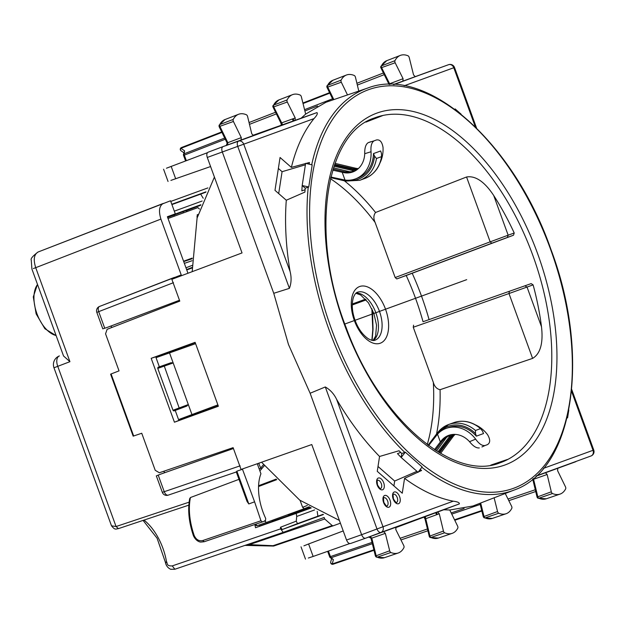 <?xml version="1.0" encoding="UTF-8"?>
<svg xmlns="http://www.w3.org/2000/svg" width="625" height="625" viewBox="0 0 625 625"><rect width="100%" height="100%" fill="white"/><g stroke="black" fill="none" stroke-linecap="round" stroke-linejoin="round"><path stroke-width="0.94" d="M372.117 340.344L373.047 329.391A1.859 0.5 -175.1 0 1 372.781 329.625L371.875 340.297M195.586 343.641L156.023 357.664L159.359 366.828L171.016 362.727L173.172 362.945L188.312 404.539L191.961 414.578L178.562 419.609L217.891 404.922M175.227 410.438L173.789 410.961L172.992 410.266L157.758 368.398L157.922 367.352L163.977 365.219L179.164 407.953L179.797 408.703L186.797 406.094L175.227 410.438L178.562 419.609M195.594 343.672L169.516 352.906L173.172 362.945L157.758 368.398M169.516 352.906L156.023 357.664M186.797 406.094L188.312 404.539L179.164 407.953M233.43 448.484L160.758 474.102L233.438 448.516M164.789 472.633L162.961 473.297M217.875 404.891L191.961 414.578M317.203 511.383L317.883 516.195L317.219 516.453L323.031 514.336M314.609 509.945L296.711 516.453A43.102 23.695 70 0 0 296.227 513.398L255.508 527.734A43.406 23.859 70 0 0 254.82 524.508M311.219 507.945L296.227 513.398M170.773 201.43L207.906 187.914M205.992 191.82L171.805 204.266M203.227 198.25L200.656 194.125L171.922 204.586M200.656 194.125L205.797 192.234M179.477 300.25L107.352 327.367L179.484 300.281M111.406 327.648L111.383 325.883L109.555 326.57M163.172 203.461L38.062 252.016L170.531 200.773L175.297 213.859L167.414 216.82M200.859 204.727L167.438 216.891M202.164 201.016L174.312 211.156M271.953 520.43L272.32 521.461L259.547 526.008M267.484 522.055L267.859 523.086M310.508 507.5L288.312 515.32L297.648 511.969L297.359 511.188M310.891 507.742L272.281 521.336M186.641 210.555L200.672 205.281M103.539 328.609L107.352 327.367M163.344 203.398C159.258 205.758 158.445 210.992 160.914 219.094L181.227 274.914L99.531 306.453M104.75 328.25L98.719 311.688A4.641 2.617 -111.2 0 1 99.5 306.461L174.25 277.453L173.164 278.82M157.039 475.602L160.758 474.102M236.859 471.797L168.211 495.148C166.625 495.43 165.297 494.273 164.227 491.664L158.195 475.094M259.305 524.953A51.047 28.062 70 0 1 259.602 526.25L255.508 527.734M167.633 217.43L185.812 210.672M182.984 211.68L183.422 212.875M173.984 215.047L174.391 216.164M38.148 251.984C33.992 254.375 33.18 259.609 35.719 267.68L33.352 268.539M160.914 219.094L35.719 267.68L69.93 361.68L63.547 355.984L31.914 269.062L31.25 260.094C30.445 258.789 32.719 256.094 38.062 252.016M188.828 505.148L118.422 528.625C115.359 529.086 115.055 530.148 111.5 525.828L116.062 526.523L57.781 366.391A9.281 5.234 -111.2 0 1 59.344 355.945A9.281 5.234 -111.2 0 1 59.398 355.93L59.344 355.945A9.281 9.281 0 0 0 53.977 367.773L69.93 361.68M340.398 523.18L333.086 525.836L332.219 525.57L324.711 519L324.156 517.477L283.25 532.367L280.57 528.867L280.492 527.25L282.273 529.516L323.445 514.531M280.57 528.867L172.25 565.906C166.086 566.172 167.688 563.289 166.469 561.508L165.953 562.609M317.883 516.195L297.477 523.625L296.266 521.148L296.711 516.453M296.266 521.148L280.492 527.25M175.297 213.859L167.383 216.742L187.961 273.258M257.281 463.734L260.93 473.758A43 23.633 -110 0 0 265.688 518.43L265.484 520.812L262.453 521.914L260.961 520.773L202.672 540.562C198.922 541.344 196.094 539.648 194.18 535.453A51.078 28.078 -110 0 1 190.445 497.531L189.68 498.656M297.625 511.906L310.367 507.414M238.992 479.336L190.445 497.531M242.375 468.984L254.586 501.82L248.805 503.945L247.031 501.43L236.234 471.773M260.961 520.773L254.586 501.82M236.594 471.859L236.875 471.164L242.703 469.18M324.711 519L249.367 544.633L244.734 545.477M333.086 525.836L273.922 545.969A1.859 1.047 -108.8 0 1 273.062 545.703L273.086 546.047A1.859 1.859 0 0 0 273.922 545.969A1.859 1.047 -108.8 0 0 273.938 545.961L333.086 525.836M159.359 366.828L157.922 367.352M195.109 342.328L218.367 406.234L174.438 422.211L151.18 358.32L195.109 342.328M181.062 418.687L181.305 419.344L184.484 418.203L174.438 422.211M218.242 405.898L184.484 418.203M158.523 356.758L158.289 356.109L161.461 354.938L151.18 358.32M133.164 436.148L141.742 433.258L155.227 470.305L159.344 472.758L233.117 447.648L241.055 469.453L311.773 444.547L346.531 540.023C347.633 542.625 348.961 543.789 350.516 543.516L365.57 538.211C364.055 538.477 362.727 537.312 361.617 534.711L382.984 526.75L336.633 399.391C333.984 393.898 330.203 389.75 325.305 386.961L310.125 393.242L361.617 534.711L346.531 540.023M110.609 374.172L111.094 373.961L133.672 436.008M395.531 527.727L443.719 509.773L449.766 510.008L457.602 526.07A1.859 1.023 70 0 1 457.781 528.141A27.844 15.305 70 0 1 452.148 533.367A27.844 15.305 70 0 1 444.633 532.789A1.859 1.023 70 0 1 443.445 531.07L439.273 513.758L437.57 512.008M395.766 527.289L365.602 538.203L380.961 532.43A4.641 3.875 -110 0 0 382.984 526.75L453.234 501.188C457.531 501.727 459.57 502.625 459.367 503.891L443.719 509.773M164.797 472.648L163.68 471.281M111.094 373.961L119.039 370.875L105.555 333.828L107.133 329.305L179.789 301.117L171.852 279.312L242.031 252.93L207.281 157.453C206.461 154.758 206.734 153.008 208.094 152.219L223.039 146.602L208.078 152.227M303.914 545.836L308.594 543.969L313.141 556.453L308.352 558.023M499.398 463.031A183.5 100.867 70 0 0 500.094 462.781A183.5 100.867 70 0 0 507.555 459.43L490.797 465.117M312.133 165.195L308.805 186.695M308.781 187L308.234 187.125A213.93 117.594 70 0 0 329.039 329.766A213.93 117.594 70 0 0 404.789 452.414L405.289 452.156L421.875 466.695M336.633 399.391A214.406 117.852 70 0 0 350.305 420.797A214.406 117.852 70 0 0 379.555 456.477L399.031 450.75A214 117.625 70 0 0 401.805 453.492L404.789 452.414M253.188 135.562L223.07 146.594C221.703 147.383 221.438 149.125 222.258 151.828L273.75 293.297L288.484 344.523L310.125 393.242M420.203 469.453A214 117.625 70 0 0 421.57 470.484L418.328 471.984M453.234 501.188A214.406 117.852 70 0 1 404.555 478.367L417.922 472.172M311.703 164.789A213.93 117.594 70 0 1 366.375 88.516A213.93 117.594 -110 0 1 367.648 88.062C426.938 65.062 513.906 142.602 551.062 249.766C590.859 355.398 573.875 469.688 513.977 490.102L472.922 506.008L449.766 510.008M416.953 471.32L394.672 481.047L378.008 466.461M419.703 470.125L420.586 469.742M400.727 452.438L397.461 453.625L401.18 457.508L405.289 452.156M401.805 453.492L401.18 457.508L418.086 472.312L422.094 466.891M394.672 481.047L393.914 485.914M404.555 478.367L402.258 493.219L377.258 471.328L379.555 456.477M395.984 527.141L395.805 529.578L403.734 545.523A1.859 1.023 -110 0 1 403.93 547.602A27.844 15.305 -110 0 1 398.219 553A27.844 15.305 -110 0 1 390.875 552.492A1.859 1.023 -110 0 1 389.68 550.789L385.336 533.367L383.641 531.633M390.875 552.492L377.164 557.188A27.539 15.141 -110 0 0 384.43 557.695L377.164 557.188A1.555 0.852 -110 0 1 376.164 555.766L389.68 550.789M376.375 557.195L375.43 556.109L370.977 538.234L368.648 536.906M375.742 556.055L376.164 555.766L371.773 538.141L371.227 537.938M429.516 536.359L429.938 536.047A1.555 0.852 70 0 0 430.93 537.484L444.633 532.789M424.023 516.773L425.711 518.531L429.938 536.047L443.445 531.07M430.125 537.484L430.93 537.484A27.539 15.141 70 0 0 438.359 538.062L430.125 537.484L429.383 536.844L425 518.969L439.273 513.758M343.219 530.945L308.594 543.969M349.711 543.57L313.141 556.453M370.062 536.414L371.773 538.141L385.336 533.367M331.562 558.82L330.711 561.977A1.859 1.516 15.2 0 0 332.234 563.953L373.859 549.797M328.422 551.07L330.43 556.57A1.859 1.047 71.2 0 0 331.148 557.711A1.859 1.094 131.2 0 1 330.188 557.609L333.398 559.68L332.234 563.953A1.859 1.047 -108.8 0 0 333.102 564.219L373.984 550.312L333.109 564.219A1.859 1.047 -108.8 0 1 333.102 564.219A1.859 1.859 0 0 1 330.711 561.977M425.117 516.625L425.805 518.5M575.852 461.68L535.969 476.242M195.227 342.656L161.461 354.938M252.727 135.383L301.18 118.164L305.664 114.086L301.344 96.75A1.859 1.023 70 0 0 300.148 95.055A27.844 15.305 70 0 0 292.477 94.664A27.844 15.305 70 0 0 287.094 99.938A1.859 1.023 70 0 0 287.289 102.023L295.211 117.961L295.039 120.398M207.445 152.688L166.469 168.211M170.906 180.391L210.586 166.539M365.953 122.102L382.445 115.688A183.5 100.867 70 0 0 374.57 117.914A183.5 100.867 70 0 0 373.875 118.172M207.281 157.453L237.734 146.375L289.414 288.352C291.375 283.062 291.602 277.461 290.102 271.555A214.406 117.852 70 0 1 286.812 246.359A214.406 117.852 70 0 1 286.289 200.234L274.984 190.328L280.062 157.492L291.367 167.391L305.594 163.539M301.18 118.164L316.945 112.602C317.922 113.445 316.938 115.445 313.992 118.617A214.406 117.852 70 0 0 291.367 167.391M289.414 288.352L273.75 293.297M223.07 146.594L238.547 141.141A4.641 2.516 -109.4 0 0 237.734 146.375L313.992 118.617M286.289 200.234L304.891 192.102A214 117.625 -110 0 1 305.25 188.211L308.234 187.125M367.648 88.062L325.969 102.273L305.664 114.086M306.023 163.43L309.469 162.492A214 117.625 -110 0 0 309.086 164.164M305.102 189.711L301.836 190.898L302.188 185.531L308.766 186.984M278.688 193.578L282.078 171.695L305.398 164.812M308.273 163.969L309.195 163.695M305.25 188.211L302.188 185.531L305.625 163.328L312.18 164.906M282.078 171.695L278.367 168.445M253.453 135.531L251.75 133.781L247.578 116.477A1.859 1.023 70 0 0 246.383 114.758A27.844 15.305 70 0 0 238.539 114.297A27.844 15.305 70 0 0 233.242 119.406A1.859 1.023 70 0 0 233.422 121.477L241.289 137.609L241.102 140.023M233.242 119.406L219.719 124.617A27.539 15.141 70 0 1 224.961 119.562L219.719 124.617A1.555 0.852 70 0 0 219.867 126.344L233.422 121.477M226.234 145.625L227.164 143.109L219.086 126.555L219.109 125.117M219.359 126.398L219.867 126.344L227.836 142.672L227.547 143.18M273.211 106.922L273.734 106.891A1.555 0.852 -110 0 1 273.57 105.148L287.094 99.938M281.594 125.453L281.758 123.023L273.734 106.891L287.289 102.023M272.961 105.664L273.57 105.148A27.539 15.141 -110 0 1 278.891 99.93L272.961 105.664L272.797 106.633L280.93 123.141L295.211 117.961M227.633 145.094L227.836 142.672L241.289 137.609M221.938 132.406L180.953 148.312A1.859 1.516 124.8 0 0 181.055 150.805L183.742 152.68M183.461 154.484A1.859 1.859 0 0 0 183.555 155.406L184.312 155.125A1.859 1.047 -111.2 0 1 184.133 153.797A1.859 1.094 8.8 0 0 183.461 154.484L184.594 150.844L180.953 148.312A1.859 1.047 -111.2 0 1 181.445 147.555A1.859 1.047 -111.2 0 1 181.453 147.547A1.859 1.859 0 0 0 181.055 150.805M281.844 122.984L282.531 124.867M454.508 67.484A4.641 4.641 0 0 0 448.602 64.688A4.641 2.586 -109.4 0 1 448.602 64.688L393.406 84.547M591.055 455.961A4.641 2.586 -110.6 0 1 591.023 455.977A4.641 4.641 0 0 0 593.75 450.039L543.453 468.352M567.18 417.547L567.578 417.898L567.789 414.898M567.117 417.789L567.578 417.898L568.797 410.039M545.438 472.742L547.141 474.5L551.312 491.805A1.859 1.023 70 0 0 552.5 493.523A27.844 15.305 70 0 0 560.016 494.109A27.844 15.305 70 0 0 565.648 488.875A1.859 1.023 70 0 0 565.469 486.805L557.594 470.664L557.781 468.25M537.383 497.102L537.805 496.789A1.555 0.852 70 0 0 538.797 498.227L552.5 493.523M533.32 478.578L533.578 479.273L532.867 479.711L537.07 497.141L537.562 497.961L538.797 498.227A27.539 15.141 70 0 0 546.227 498.805L560.016 494.109M546.227 498.805L537.992 498.227M494.125 497.805L497.547 511.531A1.859 1.023 70 0 0 498.742 513.227A27.844 15.305 70 0 0 506.086 513.734A27.844 15.305 70 0 0 511.797 508.344A1.859 1.023 70 0 0 511.602 506.258L505.25 493.484M498.742 513.227L485.031 517.93A27.539 15.141 -110 0 0 492.297 518.43L485.031 517.93A1.555 0.852 -110 0 1 484.031 516.508L497.547 511.531M479.922 503.312L483.297 516.852L484.242 517.93M483.609 516.797L484.031 516.508L480.672 503.016M433.305 70.07L393.969 84.57M475.281 126.789L453.789 67.734L454.508 67.477L476.547 128.031M455.039 109.453L455.125 108.922L461.102 114.156M454.836 109.305L455.125 108.922L457.211 111.086M381.078 67.664L381.602 67.625A1.555 0.852 -110 0 1 381.438 65.891L394.961 60.68A27.844 15.305 -110 0 1 400.344 55.406A27.844 15.305 -110 0 1 408.016 55.789A1.859 1.023 -110 0 1 409.211 57.492L413.555 74.914L415.25 76.641M402.906 81.133L403.078 78.703L395.156 62.758A1.859 1.023 -110 0 1 394.961 60.68M389.875 84.461L389.625 83.758L388.797 83.883L389.039 84.469M380.812 66.43L381.438 65.891A27.539 15.141 -110 0 1 386.758 60.672L400.344 55.406M358.789 91.078L355.445 77.211A1.859 1.023 70 0 0 354.25 75.492A27.844 15.305 70 0 0 346.406 75.031A27.844 15.305 70 0 0 341.109 80.141A1.859 1.023 70 0 0 341.289 82.211L347.492 94.93M333.07 99.836L326.953 87.297L326.812 86.359L327.586 85.352A1.555 0.852 70 0 0 327.734 87.086L341.289 82.211M327.227 87.141L327.734 87.086L333.828 99.578M339.391 520.422L299.734 500.141L261.547 462.234M214.414 177.055L197.078 218.086L192.188 271.672M423.047 321.727L531.148 283.609L423.047 321.727A176.43 96.977 70 0 0 406.227 275.5L513.531 235.203L514.219 232.984A183.336 100.773 70 0 0 493.711 195.5C488.023 186.891 478.219 174.984 466.563 176.992L490.172 241.844L508.156 235.188L493.711 195.5M406.227 275.5L396.766 278.938L395.172 277.547L375.109 222.414A176.43 96.977 70 0 0 330.477 178.703M541.492 326.766A183.336 100.773 70 0 0 533.109 284.875L508.984 293.539L532.594 358.391C542.805 352.445 542.672 337.023 541.492 326.766L527.047 287.078L524.969 285.859M413.594 325.164L413.266 327.258L508.984 293.539L509.312 291.445M531.148 283.609L533.109 284.875M436.539 434.016A181.07 99.531 70 0 0 440.07 389.703L532.594 358.391M440.07 389.703C436.75 388.969 434.5 386.531 433.336 382.391L413.266 327.258M375.109 222.414C373.336 218.492 373.492 215.18 375.57 212.484L466.563 176.992M259.125 468.797L260.812 468.188L258.609 463.273M263.539 464.711A45.508 25.016 -110 0 0 260.812 468.188A1.859 1.422 31.8 0 1 260.938 469.688L264.344 465.695M183.578 261.219L192.172 258.094M192.109 267.992L186.75 269.945M168.023 218.484L197.875 207.617L199.484 209.055M264.594 520.719L266.297 522.492L307.094 507.641M197.18 217.641L197.219 214.773L197.953 214.516M197.961 214.5L197.219 214.773M309.273 506.727L304.203 508.695L302.609 507.297L307.32 505.469M300.102 500.414L302.609 507.297M428.617 445.578L437.508 434.164A30.633 25.586 70 0 1 446.133 428.391A30.633 25.586 70 0 1 475.641 439.133C478.945 443.797 482.07 445.93 485.008 445.531L481.938 446.953M437.508 434.164L440.344 441.961L434.477 449.633M440.344 441.961L440.953 441.164A23.203 19.383 70 0 1 448.672 435.367A23.203 19.383 70 0 1 469.539 441.695C473.133 446.172 476.383 448.25 479.289 447.93M440.594 453.391L452.938 436.797A23.203 19.383 70 0 1 455.109 434.398M330.875 177.039L345.023 180.07L342.188 172.266L332.766 170.164M342.188 172.266L343.164 172.492A23.203 19.383 70 0 0 352.805 171.969A23.203 19.383 70 0 0 364.719 153.711C364.594 147.969 365.75 144.289 368.18 142.672L370.836 141.711M358.352 168.578A23.203 19.383 70 0 1 355.148 168.133L335.031 163.352M380.242 162.414A30.633 25.586 70 0 0 383.023 147.391C382.055 141.875 379.883 139.398 376.5 139.953L374.102 140.828C371.602 142.414 370.578 146.055 371.039 151.75A30.633 25.586 70 0 1 355.344 178.945L357.742 178.078A30.633 25.586 70 0 0 373.484 153.578L380.672 150.961L381.492 153.562L381.539 156.648L381.859 156.086C379.836 167.25 374.156 174.711 364.828 178.461A33.414 27.914 70 0 0 381.539 156.648L376.469 158.492L374.523 156.094A31.883 26.633 70 0 1 346.359 180.195M373.484 153.578L374.523 156.094M483.523 433.547L482.484 431.031L480.539 428.633L481.141 428.859C472.414 421.609 463.266 419.547 453.711 422.672A33.414 27.914 70 0 1 480.539 428.633L475.461 430.484L475.516 433.562L476.336 436.164L483.523 433.547M446.133 428.391L448.531 427.516A30.633 25.586 70 0 1 476.336 436.164M475.836 425.055A30.633 25.586 70 0 1 487.625 434.773C490.422 439.617 490.352 442.914 487.406 444.656L485.008 445.531M355.344 178.945A30.633 25.586 70 0 1 345.023 180.07A1.859 0.898 103 0 0 345.594 181.086L359.75 180.305L364.828 178.461M466.688 279.664L344.844 324.016M435.687 69.203L393.531 84.547M355.789 293.359A39.672 21.805 -110 0 1 356.828 293.383M352.281 304L365.555 299.172M372.781 329.625L371.859 308.68M352.258 304.977L366.195 299.898M288.039 514.578L288.312 515.32M294.016 512.398L294.305 513.188M173.469 282.68L96.82 312.375L102.828 328.898M240.133 465.836L162.328 492.352A4.641 4.641 0 0 0 168.18 495.156L236.312 471.977M186.289 210.477L186.727 211.672M37.531 284.508A28.781 15.82 70 0 0 36.906 313.617A28.781 15.82 70 0 0 56.102 335.508M174.891 569.234L283.25 532.367L174.891 569.234M172.25 565.906L174.867 569.242L170.719 569.297C167.797 567.938 166.023 565.602 165.398 562.297L157.102 538.25L143.062 520.391M143.992 520.078A44.07 24.227 -110 0 1 166.469 561.508M118.422 528.625L116.062 526.523L189.117 502.164M297.477 523.625L282.273 529.516M193.727 535.672L194.18 535.453M189.695 498.57C187.602 509.805 188.844 522.203 193.43 535.75C196.406 542.086 200.977 542.141 200.844 542.062L204.164 541.742L262.445 521.914L204.18 541.742L202.672 540.562M236.875 471.164L248.805 503.945M332.219 525.57L273.062 545.703L249.367 544.633M179.797 408.703L173.789 410.961M172.992 410.266L179.164 407.945M163.977 365.219L171.016 362.727M421.805 467.289A213.93 117.594 70 0 0 512.711 490.578A213.93 117.594 -110 0 0 513.977 490.102M331.43 328.891A212.078 116.57 70 0 0 513.508 488.312A212.078 116.57 70 0 0 550.516 249.156A212.078 116.57 70 0 0 368.438 89.734A212.078 116.57 70 0 0 331.43 328.891M325.305 386.961L376.977 528.938A4.641 2.516 -110.6 0 0 380.961 532.43L459.367 503.891M505.016 464.961A187.234 102.914 70 0 0 537.68 253.828A187.234 102.914 70 0 0 376.938 113.086A187.234 102.914 70 0 0 344.266 324.227A187.234 102.914 70 0 0 505.016 464.961M375.344 117.617A183.516 100.875 70 0 0 374.258 118.023C324.984 133.648 309.555 234.867 346.078 327.367C378.773 418.578 453.219 481.93 499.789 462.906A183.516 100.875 70 0 0 500.875 462.516A183.516 100.875 -110 0 0 532.898 255.562A183.516 100.875 -110 0 0 375.344 117.617M327.664 551.336L329.672 556.852L372.016 542.422M333.398 559.68L331.148 557.711L372.336 543.695M427.414 528.992L400.133 538.273M427.844 530.781L400.953 539.93L427.844 530.781M171.148 166.336L175.695 178.82M290.102 271.555L243.742 144.188A4.641 3.875 70 0 0 238.547 141.141L316.945 112.602M221.703 131.93L181.453 147.547L221.703 131.93M225.266 139.234L184.312 155.125L186.32 160.633M224.695 138.055L184.133 153.797L184.594 150.844M276.344 113.914L249.469 124.344M275.523 112.266L249.039 122.539L275.523 112.266M536.383 475.859L591.008 455.977A4.641 2.586 -110.6 0 1 591.008 455.977A4.641 3.875 -110 0 0 593.031 450.305L571.539 391.25M547.141 474.5L533.578 479.273L537.805 496.789L551.312 491.805M535.281 489.734L508 499.016M535.711 491.523L508.82 500.672L535.711 491.523M481.727 510.539L454.539 519.781M481.852 511.047L454.773 520.266L481.852 511.047M436.508 512.398L437.258 514.469M451.195 512.93L464.125 508.523M451.766 514.109L480.203 504.437M448.641 64.672A4.641 2.586 -109.4 0 0 448.602 64.688A4.641 3.875 70 0 1 453.789 67.734L404.211 85.781M403.078 78.703L389.625 83.758L381.602 67.625L395.156 62.758M326.969 85.875L332.828 80.297A27.539 15.141 70 0 0 327.586 85.352L341.109 80.141M384.203 74.656L357.336 85.078M383.383 73.008L356.906 83.281L383.383 73.008M302.906 103.016L329.57 92.664L302.906 103.016M303.031 103.531L329.805 93.141M304.883 110.938L317.617 105.992M293.219 118.711L293.969 120.789M304.562 109.664L332.562 98.797M514.219 232.984L508.156 235.188L507.352 237.461L491.766 243.242L490.172 241.844L395.172 277.547M491.766 243.242L396.766 278.938M513.531 235.203L507.352 237.461M373.336 340.469A25.523 14.031 70 0 0 375.836 312.734A25.523 14.031 70 0 0 356.094 293.086M379.484 311.406A25.523 14.031 -110 0 1 375.031 340.188C373.664 340.922 371.438 340.453 368.328 338.773C362.539 334.734 358.125 328.578 355.078 320.289C352.086 311.984 351.508 304.422 353.344 297.609C354.648 294.328 356.055 292.531 357.57 292.219A25.523 14.031 70 0 1 379.484 311.406M354.359 320.547A30.164 16.578 70 0 0 380.258 343.227A30.164 16.578 70 0 0 385.523 309.211A30.164 16.578 70 0 0 359.625 286.531A30.164 16.578 70 0 0 354.359 320.547M427.242 444.562A176.43 96.977 70 0 0 433.336 382.391M375.57 212.484A181.07 99.531 70 0 0 344.383 180.805M412.211 273.281A181.07 99.531 -110 0 1 429.063 319.578M397.227 497.555A4.391 2.414 70 0 0 393.438 494.266C392.977 493.25 392.984 494.805 393.453 498.922C395.742 502.383 396.742 503.578 396.438 502.508A4.391 2.414 70 0 0 397.227 497.555M393.172 499.031A6.242 3.43 70 0 0 398.531 503.727A6.242 3.43 70 0 0 399.617 496.68A6.242 3.43 70 0 0 394.258 491.992A6.242 3.43 70 0 0 393.172 499.031M387.641 501.039A4.391 2.414 70 0 0 383.844 497.75C383.391 496.742 383.398 498.297 383.867 502.414C386.156 505.875 387.148 507.07 386.852 506A4.391 2.414 70 0 0 387.641 501.039M383.578 502.523A6.242 3.43 70 0 0 388.945 507.211A6.242 3.43 70 0 0 390.031 500.172A6.242 3.43 70 0 0 384.672 495.477A6.242 3.43 70 0 0 383.578 502.523M381.289 483.602A4.391 2.414 70 0 0 377.5 480.312C377.039 479.297 377.047 480.852 377.516 484.969C379.805 488.43 380.805 489.625 380.5 488.555A4.391 2.414 70 0 0 381.289 483.602M383.68 482.727A6.242 3.43 70 0 0 378.32 478.031A6.242 3.43 70 0 0 377.234 485.078A6.242 3.43 70 0 0 382.594 489.773A6.242 3.43 70 0 0 383.68 482.727M259.109 463.508A50.117 27.547 -110 0 1 259.5 462.953M276.172 479.078L258.578 485.719M259.734 470.477A1.859 0.992 68.2 0 0 260.047 470.445A1.859 1.859 0 0 0 260.938 469.688M183.711 261.594L192.156 258.719M184.352 263.359L192.117 260.711M186.617 269.57L192.102 267.438M185.969 267.805L192.086 265.43M255.188 524.383A1.859 1.859 0 0 0 257.57 525.562L266.297 522.492L257.57 525.562A1.859 1.039 -109.4 0 1 255.961 524.125M307.078 507.648L309.336 506.773L307.086 507.641M196.898 216.859L197.406 216.688M442.891 440.305A0.93 0.445 -143 0 1 442.844 440.43A0.93 0.445 -143 0 1 442.734 440.516L440.953 441.164M435.438 450.25L442.844 440.43L449.578 435.07A23.203 19.383 70 0 0 442.734 440.516L435.398 450.227M452.836 434.445A23.812 19.891 -110 0 0 450.297 437.188A0.93 0.445 37 0 0 451.164 437.445L452.938 436.797M439.578 452.797L451.164 437.445A23.203 19.383 70 0 1 454.094 434.383M437.523 434.148A1.859 0.898 -143 0 1 437.289 433.023L428.102 445.203M447.43 436.195L436.539 450.945M447.859 435.938A25.992 21.711 70 0 0 447.75 436.078A1.859 0.898 -143 0 1 449.477 436.594L437.977 451.836M451.117 434.688A24.766 20.688 -110 0 0 449.477 436.594L450.297 437.188L438.852 452.367M343.164 172.492L344.945 171.852A0.93 0.445 -77 0 1 345.086 171.836L353.688 171.617A23.203 19.383 70 0 1 344.945 171.852L333.086 169.117M333.102 169.078L345.086 171.836A0.93 0.445 -77 0 1 345.203 171.906M357.586 169.242A23.203 19.383 70 0 1 353.375 168.781L355.148 168.133M334.633 164.461L353.375 168.781A0.93 0.445 103 0 0 352.883 169.531L352.633 170.516A24.766 20.688 -110 0 0 355.109 170.922M356.586 170A23.812 19.891 70 0 1 352.883 169.531L334.352 165.266M351.82 172.055A25.992 21.711 70 0 1 351.641 172.016A1.859 0.898 103 0 0 352.633 170.516L334.023 166.227M333.492 167.836L351.312 172.133M376.469 158.492A33.414 27.914 70 0 1 359.75 180.305M374.102 140.828L368.18 142.672M371.039 151.75L364.719 153.711M437.523 432.859A33.414 27.914 70 0 1 448.633 424.516A33.414 27.914 70 0 1 475.461 430.484M438.445 433.211A31.883 26.633 70 0 1 475.516 433.562M475.641 439.133L469.539 441.695M373.047 329.391L372.492 310.047M274.312 519.57L272.266 521.297M99.5 306.461A4.641 4.641 0 0 0 96.82 312.375M156.312 475.836L162.328 492.352M186.578 210.383L187.016 211.57M37.469 284.32L33.289 296.898L36.141 313.891L44.883 328.742L56.164 335.695M111.5 525.828L53.977 367.773M273.086 546.047L245.328 545.406M110.602 374.164L133.172 436.164M301.023 546.828L305.5 559.125M365.586 538.203L350.5 543.523M384.43 557.695L398.219 553M438.359 538.062L452.148 533.367M425 518.969L423.781 516.852M329.672 556.852A1.859 1.859 0 0 0 330.188 557.609M163.578 169.195L168.055 181.492M224.961 119.562L238.539 114.297M278.891 99.93L292.477 94.664M280.93 123.141L281.359 125.547M183.555 155.406L185.562 160.922M571.711 389.492L593.75 450.039M532.867 479.711L532.68 479.109M492.297 518.43L506.086 513.734M436.5 514.734L435.742 512.672M386.758 60.672L380.828 66.398L380.664 67.367L388.797 83.883M332.828 80.297L346.406 75.031M293.211 121.062L292.461 119M373.062 340.461L375.609 336.125L376.547 325.156L373.875 313.445L368.398 302.758L360.625 294.961L355.891 293.273M276.734 479.656L258.547 486.523M330.727 177.664L345.594 181.086M437.289 433.023L448.633 424.516L453.711 422.672"/></g></svg>
